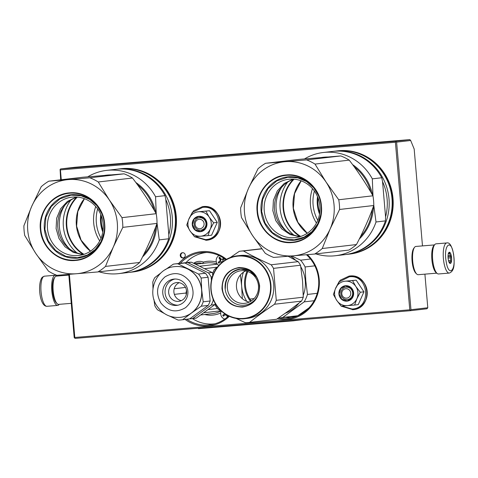 <?xml version="1.0" encoding="UTF-8"?>
<svg xmlns="http://www.w3.org/2000/svg" width="478" height="478" viewBox="0 0 478 478"><rect width="100%" height="100%" fill="white"/><g stroke="black" fill="none" stroke-linecap="round" stroke-linejoin="round"><path stroke-width="0.72" d="M409.831 139.624L74.855 167.276L60.64 168.925L395.617 141.267L396.597 142.139L410.686 140.502L409.831 139.624L395.617 141.267M427.786 307.76L410.96 309.708L410.148 310.724L426.968 308.776L427.786 307.76L424.906 274.145M422.48 245.901L414.181 149.052L410.686 140.502M410.96 309.708L396.597 142.139M69.382 274.312L74.801 337.468L74.538 337.964L75.171 338.376L410.148 310.724M74.538 337.964L74.192 337.51L68.778 274.36M74.801 337.468L409.777 309.816L395.408 142.247L60.431 169.899L60.091 169.451L60.67 179.806M60.091 169.451L60.64 168.925M395.408 142.247L395.963 141.721M409.777 309.816L410.411 310.234M60.431 169.899L61.274 179.734M180.254 255.533A2.647 2.515 -96.6 0 0 183.068 257.959A2.647 2.515 -96.6 0 0 185.267 255.121A2.647 2.515 -96.6 0 0 182.459 252.701A2.647 2.515 -96.6 0 0 180.254 255.533M277.192 318.85A37.326 35.497 -96.6 0 0 319.22 279.367A37.326 35.497 -96.6 0 0 307.396 254.655M185.123 319.447A37.326 35.497 -96.6 0 0 229.303 316.317M226.476 259.327A37.326 35.497 -96.6 0 0 178.635 263.509M132.472 272.018A51.971 49.425 -96.6 0 0 176.257 216.271A51.971 49.425 -96.6 0 0 120.504 168.776M349.221 254.129A51.971 49.425 -96.6 0 0 393.006 198.382A51.971 49.425 -96.6 0 0 337.253 150.881M182.751 252.683A2.647 2.515 -96.6 0 0 183.355 257.905M306.452 254.732A36.382 34.601 -96.6 0 1 318.617 279.409A36.382 34.601 83.4 0 1 288.324 318.396A36.382 34.601 83.4 0 1 278.566 318.067M228.574 315.97A36.382 34.601 83.4 0 1 209.501 324.903A36.382 34.601 83.4 0 1 186.796 319.256M225.813 259.715A36.382 34.601 -96.6 0 0 201.124 252.623A36.382 34.601 -96.6 0 0 180.314 263.312M164.235 253.842A51.027 48.529 -96.6 0 0 175.653 216.313A51.027 48.529 -96.6 0 0 155.583 179.208M380.984 235.947A51.027 48.529 -96.6 0 0 392.402 198.418A51.027 48.529 -96.6 0 0 372.332 161.313M186.629 291.7A3.591 3.418 83.4 0 1 186.265 292.405M200.013 228.705A4.726 4.493 -96.6 0 0 204.088 223.632A4.726 4.493 -96.6 0 0 199.207 219.294A4.726 4.493 83.4 0 0 195.132 224.367A4.726 4.493 83.4 0 0 200.013 228.705M346.675 298.135A4.726 4.493 -96.6 0 0 350.75 293.056A4.726 4.493 -96.6 0 0 345.869 288.718A4.726 4.493 83.4 0 0 341.794 293.797A4.726 4.493 83.4 0 0 346.675 298.135M187.962 224.959A12.285 11.681 -96.6 0 0 190.047 230.952L186.749 225.042L188.941 218.846A12.285 11.681 -96.6 0 0 187.962 224.959M209.25 217.173A12.285 11.681 -96.6 0 1 210.218 229.285L207.966 235.618L211.599 235.194L217.269 222.401L209.501 210.72L198.699 211.754A12.285 11.681 83.4 0 1 209.083 216.928L213.636 222.826L210.218 229.285C208.229 233.407 205.044 235.726 200.658 236.24C196.249 236.449 192.712 234.686 190.047 230.952L194.516 236.73L189.808 230.581M194.164 224.433A6.238 5.933 83.4 0 1 199.356 217.753A6.238 5.933 83.4 0 1 205.982 223.459A6.238 5.933 83.4 0 1 200.79 230.139A6.238 5.933 83.4 0 1 194.164 224.433M192.921 212.19L202.666 207.38C222.354 204.751 225.287 238.958 205.432 239.592L195.299 236.67M192.264 224.606A7.75 7.367 83.4 0 1 198.944 216.283A7.75 7.367 83.4 0 1 206.95 223.393A7.75 7.367 83.4 0 1 200.27 231.722A7.75 7.367 83.4 0 1 192.264 224.606M188.941 218.846L189.061 218.577A12.285 11.681 83.4 0 1 198.418 211.772M207.966 235.618L194.516 236.73L206.323 240.249A16.915 16.085 83.4 0 1 205.821 240.297M189.061 218.577L192.419 212.25M198.699 211.754L205.863 211.139L209.083 216.928M209.501 210.72L205.863 211.139M217.269 222.401L213.636 222.826M192.503 224.582L194.074 219.175L198.794 216.486L204.19 218.171L206.831 223.399L205.259 228.813L200.539 231.501L195.144 229.816L192.503 224.582M334.63 294.388A12.285 11.681 -96.6 0 0 336.715 300.375L333.411 294.472L335.604 288.276A12.285 11.681 -96.6 0 0 334.63 294.388M355.913 286.597A12.285 11.681 -96.6 0 1 356.881 298.714L354.628 305.042L358.267 304.623L363.937 291.825L356.164 280.144L345.367 281.178A12.285 11.681 83.4 0 1 355.752 286.352L360.298 292.249L356.881 298.714C354.891 302.831 351.706 305.149 347.321 305.669C342.911 305.878 339.374 304.116 336.715 300.375L341.184 306.153L336.47 300.011M340.826 293.862A6.238 5.933 83.4 0 1 346.018 287.176A6.238 5.933 83.4 0 1 352.65 292.883A6.238 5.933 83.4 0 1 347.452 299.569A6.238 5.933 83.4 0 1 340.826 293.862M339.589 281.62L349.334 276.804C369.016 274.175 371.95 308.382 352.095 309.021L341.961 306.093M338.926 294.036A7.75 7.367 83.4 0 1 345.612 285.707A7.75 7.367 83.4 0 1 353.618 292.823A7.75 7.367 83.4 0 1 346.932 301.146A7.75 7.367 83.4 0 1 338.926 294.036M335.604 288.276L335.723 288.007A12.285 11.681 83.4 0 1 345.08 281.201M354.628 305.042L341.184 306.153L352.991 309.678A16.915 16.085 83.4 0 1 352.483 309.726M335.723 288.007L339.087 281.679M345.367 281.178L352.531 280.568L355.752 286.352M356.164 280.144L352.531 280.568M363.937 291.825L360.298 292.249M339.165 294.012L340.736 288.604L345.463 285.91L350.852 287.601L353.493 292.829L351.928 298.236L347.201 300.931L341.806 299.24L339.165 294.012M68.844 275.095L56.362 276.129A14.173 4.38 85.3 0 0 56.32 276.135A14.173 4.38 85.3 0 0 55.012 277.013A14.173 4.38 85.3 0 0 53.178 290.755A14.173 4.38 85.3 0 0 57.217 303.733A14.173 4.38 85.3 0 0 58.698 304.378L71.264 303.339M55.012 277.013L54.283 277.969A13.229 4.087 85.3 0 0 52.574 290.797A13.229 4.087 85.3 0 0 56.338 302.909L57.217 303.733M436.838 273.159L418.214 274.701A14.173 4.38 -94.7 0 1 416.732 274.049A14.173 4.38 -94.7 0 1 412.699 261.078A14.173 4.38 -94.7 0 1 414.528 247.329A14.173 4.38 -94.7 0 1 415.836 246.451A14.173 4.38 -94.7 0 1 415.884 246.445L434.508 244.909M436.683 272.998A14.173 4.38 -94.7 0 1 431.867 259.494A14.173 4.38 -94.7 0 1 434.383 245.095M416.732 274.049L415.86 273.225A13.229 4.087 -94.7 0 1 412.09 261.119A13.229 4.087 -94.7 0 1 413.799 248.285L414.528 247.329M46.952 306.296C39.465 306.565 37.206 282.57 42.393 277.121L44.466 276.165A15.117 4.672 85.3 0 0 43.396 276.684A15.117 4.672 85.3 0 0 41.233 293.408A15.117 4.672 85.3 0 0 46.952 306.296L57.701 305.412A15.117 4.672 -94.7 0 0 58.764 304.886A15.117 4.672 85.3 0 0 59.242 304.337M56.906 276.081A15.117 4.672 85.3 0 0 55.209 275.274A15.117 4.672 85.3 0 0 54.145 275.794A15.117 4.672 -94.7 0 0 51.983 292.524A15.117 4.672 -94.7 0 0 57.701 305.412M433.056 262.798A15.117 4.672 -94.7 0 1 436.05 243.834L446.793 242.949A15.117 4.672 -94.7 0 0 443.805 261.914A15.117 4.672 -94.7 0 0 449.284 273.081L438.535 273.972A15.117 4.672 85.3 0 1 433.056 262.798M446.123 261.281C443.303 245.053 451.172 237.811 453.532 254.457C456.359 270.679 448.489 277.921 446.123 261.281M451.417 256.405A5.67 1.751 -94.7 0 1 451.351 261.95A5.67 1.751 -94.7 0 1 449.702 263.259A5.67 1.751 -94.7 0 1 448.245 259.327A5.67 1.751 -94.7 0 1 448.824 252.569A5.67 1.751 -94.7 0 1 451.417 256.405M448.543 253.077A4.911 1.518 -94.7 0 1 448.711 253.029A4.911 1.518 -94.7 0 1 448.77 253.029L449.673 252.629L449.535 253.645A4.911 1.518 -94.7 0 1 450.264 255.551L451.154 256.477L450.629 257.845A4.911 1.518 85.3 0 1 450.605 260.444L451.107 261.729L450.21 262.129A4.911 1.518 85.3 0 1 449.517 262.822A4.911 1.518 85.3 0 1 449.451 262.822L449.583 263.139M451.154 256.477L448.023 256.734M450.629 257.845L448.089 258.054M450.605 260.444L448.501 260.618M450.21 262.129L449.039 262.225M451.107 261.729L448.908 261.914M449.535 253.645L448.322 253.746M450.264 255.551L448.041 255.73M70.881 200.049A37.511 35.677 -96.6 0 0 63.359 226.53A37.511 35.677 -96.6 0 0 77.012 252.934M64.745 205.409A33.544 31.901 -96.6 0 0 59.409 227.116A33.544 31.901 -96.6 0 0 69.812 249.116M75.422 260.456C58.274 262.344 41.467 247.407 40.361 229.309C38.371 211.282 52.401 193.805 69.627 192.849C86.769 190.967 103.577 205.899 104.682 223.997C106.672 242.023 92.648 259.506 75.422 260.456M48.804 181.18A51.971 49.425 83.4 0 0 41.222 186.695L31.721 206.323L23.9 225.753A51.971 49.425 83.4 0 0 24.731 235.463L35.76 253.394L48.457 271.128A51.971 49.425 83.4 0 0 56.876 275.322L76.558 273.727A47.244 44.932 -96.6 0 0 113.322 246.989A47.244 44.932 -96.6 0 0 109.289 199.918A47.244 44.932 -96.6 0 0 68.485 179.585L89.846 177.792L124.053 173.825A51.971 49.425 -96.6 0 1 132.472 178.019C141.488 189.784 149.393 201.674 156.198 213.69A51.971 49.425 -96.6 0 1 157.029 223.399C152.363 236.287 146.591 249.307 139.707 262.452A51.971 49.425 -96.6 0 1 132.125 267.967L97.918 271.934L76.558 273.727A47.244 44.932 83.4 0 1 35.76 253.394A47.244 44.932 83.4 0 1 31.721 206.323A47.244 44.932 83.4 0 1 68.485 179.585L48.804 181.18L83.011 177.219L124.053 173.825M97.918 271.934A51.971 49.425 -96.6 0 0 105.501 266.419L139.707 262.452M89.846 177.792A51.971 49.425 -96.6 0 1 98.265 181.987L109.289 199.918L121.992 217.651A51.971 49.425 -96.6 0 1 122.822 227.361L113.322 246.989L105.501 266.419M101.199 241.952A31.865 30.305 -96.6 0 1 77.275 258.168A31.865 30.305 83.4 0 1 44.346 228.914A31.865 30.305 83.4 0 1 71.831 194.671A31.865 30.305 -96.6 0 1 96.938 205.205M122.822 227.361L157.029 223.399M121.992 217.651L156.198 213.69M98.265 181.987L132.472 178.019M77.83 255.581A29.361 27.921 83.4 0 1 47.537 229.087A29.361 27.921 83.4 0 1 71.945 197.169A29.361 27.921 83.4 0 1 72.817 197.079A29.361 27.921 -96.6 0 1 103.111 223.573A29.361 27.921 -96.6 0 1 78.703 255.491A29.361 27.921 -96.6 0 1 77.83 255.581M83.805 254.386A29.361 27.921 83.4 0 1 57.91 228.347A29.361 27.921 83.4 0 1 77.161 197.079M137.419 184.645A46.772 44.484 83.4 0 1 154.167 210.177M155.571 227.313A46.772 44.484 83.4 0 1 143.705 254.571M76.492 197.3A36.286 34.512 -96.6 0 0 83.1 254.32M77.328 197.091A35.904 34.147 -96.6 0 0 83.967 254.332M142.528 256.937A47.244 44.932 -96.6 0 0 156.736 224.194M104.682 175.396A47.244 44.932 83.4 0 1 110.92 174.888M135.83 182.488A47.244 44.932 83.4 0 1 155.822 213.033M99.107 271.797A51.971 49.425 -96.6 0 0 118.616 273.631A51.971 49.425 -96.6 0 0 159.264 239.878L168.698 238.785A51.971 49.425 -96.6 0 1 128.05 272.538L118.616 273.631M157.029 223.142L159.264 239.878M87.761 176.812A51.971 49.425 83.4 0 1 106.648 170.383A51.971 49.425 83.4 0 1 155.565 196.739L156.234 213.893M155.565 196.739L165 195.645L165.8 199.511L168.824 234.812L168.698 238.785M106.648 170.383L116.082 169.29A51.971 49.425 83.4 0 1 165 195.645M165.8 199.511A50.459 47.991 83.4 0 1 170.359 216.91A50.459 47.991 83.4 0 1 168.824 234.812M128.51 272.478A51.971 49.425 -96.6 0 0 128.976 272.43A51.971 49.425 -96.6 0 0 172.253 216.737A51.971 49.425 83.4 0 0 117.008 169.182A51.971 49.425 83.4 0 0 116.542 169.236M128.976 272.43L131.964 272.084A51.971 49.425 -96.6 0 0 175.241 216.391A51.971 49.425 83.4 0 0 119.996 168.836L117.008 169.182M104.156 232.29L101.031 241.659L95.253 249.498L87.414 255.013L77.364 257.756L65.856 256.345L55.669 250.472L48.314 241.008L44.896 229.356L45.924 217.269L51.242 206.55L60.055 198.788L71.055 195.149L81.224 195.801L89.834 199.469L96.998 205.713L102.029 213.929M82.921 254.655L73.289 252.384L64.972 246.756L58.991 238.474L56.099 228.562L56.649 218.243L60.575 208.808L67.386 201.429L76.241 197.02M287.631 182.154A37.511 35.677 -96.6 0 0 280.108 208.635A37.511 35.677 -96.6 0 0 293.761 235.039M281.494 187.519A33.544 31.901 -96.6 0 0 276.159 209.221A33.544 31.901 -96.6 0 0 286.561 231.221M292.172 242.561C275.023 244.449 258.222 229.512 257.11 211.413C255.121 193.387 269.15 175.91 286.376 174.96C303.524 173.072 320.326 188.003 321.437 206.108C323.427 224.134 309.397 241.611 292.172 242.561M265.553 163.285A51.971 49.425 83.4 0 0 257.971 168.8L248.47 188.428L240.649 207.858A51.971 49.425 83.4 0 0 241.486 217.568L252.509 235.499L265.206 253.232A51.971 49.425 83.4 0 0 273.625 257.427L293.307 255.832A47.244 44.932 -96.6 0 0 330.077 229.093A47.244 44.932 -96.6 0 0 326.038 182.022A47.244 44.932 -96.6 0 0 285.241 161.689L306.595 159.897L340.808 155.936A51.971 49.425 -96.6 0 1 349.221 160.13C358.237 171.889 366.148 183.779 372.948 195.795A51.971 49.425 -96.6 0 1 373.778 205.504C369.112 218.392 363.34 231.412 356.463 244.557A51.971 49.425 -96.6 0 1 348.874 250.072L314.667 254.039L293.307 255.832A47.244 44.932 83.4 0 1 252.509 235.499A47.244 44.932 83.4 0 1 248.47 188.428A47.244 44.932 83.4 0 1 285.241 161.689L265.553 163.285L299.76 159.323L340.808 155.936M314.667 254.039A51.971 49.425 -96.6 0 0 322.25 248.524L356.463 244.557M306.595 159.897A51.971 49.425 -96.6 0 1 315.014 164.091L326.038 182.022L338.741 199.762A51.971 49.425 -96.6 0 1 339.571 209.472L330.077 229.093L322.25 248.524M317.948 224.057A31.865 30.305 -96.6 0 1 294.024 240.273A31.865 30.305 83.4 0 1 261.096 211.019A31.865 30.305 83.4 0 1 288.581 176.776A31.865 30.305 -96.6 0 1 313.688 187.31M339.571 209.472L373.778 205.504M338.741 199.762L372.948 195.795M315.014 164.091L349.221 160.13M294.579 237.686A29.361 27.921 83.4 0 1 264.286 211.192A29.361 27.921 83.4 0 1 288.694 179.274A29.361 27.921 83.4 0 1 289.566 179.184A29.361 27.921 -96.6 0 1 319.86 205.677A29.361 27.921 -96.6 0 1 295.452 237.596A29.361 27.921 -96.6 0 1 294.579 237.686M300.554 236.491A29.361 27.921 83.4 0 1 274.659 210.451A29.361 27.921 83.4 0 1 293.916 179.184M354.168 166.75A46.772 44.484 83.4 0 1 370.916 192.281M372.32 209.418A46.772 44.484 83.4 0 1 360.454 236.676M293.247 179.411A36.286 34.512 -96.6 0 0 299.855 236.425M294.078 179.196A35.904 34.147 -96.6 0 0 300.716 236.437M359.277 239.042A47.244 44.932 -96.6 0 0 373.485 206.299M321.431 157.507A47.244 44.932 83.4 0 1 327.669 156.993M352.579 164.593A47.244 44.932 83.4 0 1 372.571 195.138M315.856 253.902A51.971 49.425 -96.6 0 0 335.371 255.736A51.971 49.425 -96.6 0 0 376.019 221.983L385.447 220.89A51.971 49.425 -96.6 0 1 344.799 254.643L335.371 255.736M373.778 205.247L376.019 221.983M304.51 158.923A51.971 49.425 83.4 0 1 323.403 152.488A51.971 49.425 83.4 0 1 372.32 178.844L372.983 195.998M372.32 178.844L381.749 177.75L382.549 181.616L385.573 216.916L385.447 220.89M323.403 152.488L332.831 151.395A51.971 49.425 83.4 0 1 381.749 177.75M382.549 181.616A50.459 47.991 83.4 0 1 387.108 199.015A50.459 47.991 83.4 0 1 385.573 216.916M345.259 254.589A51.971 49.425 -96.6 0 0 345.725 254.535A51.971 49.425 -96.6 0 0 389.002 198.842A51.971 49.425 83.4 0 0 333.758 151.287A51.971 49.425 83.4 0 0 333.297 151.341M345.725 254.535L348.713 254.188A51.971 49.425 -96.6 0 0 391.99 198.495A51.971 49.425 83.4 0 0 336.745 150.94L333.758 151.287M320.905 214.401L317.78 223.764L312.009 231.603L304.169 237.118L294.113 239.86L282.612 238.456L272.418 232.577L265.069 223.112L261.645 211.467L262.673 199.38L267.991 188.655L276.804 180.893L287.804 177.254L297.973 177.906L306.583 181.574L313.747 187.818L318.778 196.034M299.67 236.759L290.038 234.489L281.721 228.86L275.746 220.579L272.848 210.667L273.398 200.354L277.324 190.919L284.135 183.534L292.99 179.125M219.049 255.557A5.67 5.389 83.4 0 0 218.452 255.933A5.67 5.389 -96.6 0 0 218.84 265.469M221.953 262.458A26.451 7.206 -126 0 1 221.768 262.189L220.519 261.95A26.451 3.86 146.4 0 0 218.822 263.223A26.188 7.134 -126 0 1 218.201 262.291A26.451 3.86 -33.6 0 1 219.898 261.012L220.113 259.703A26.451 7.206 -126 0 1 218.942 257.827L219.82 257.182A26.451 7.206 54 0 0 220.997 259.058L222.246 259.303A26.451 3.86 -33.6 0 1 223.77 258.228M221.768 262.189L222.342 262.135A0.944 0.896 83.4 0 0 221.493 261.723L220.519 261.95M221.834 259.464L222.814 259.237A0.944 0.896 83.4 0 1 222.407 259.399L221.834 259.464M224.618 258.819A26.188 7.134 54 0 0 224.702 258.945A26.451 3.86 146.4 0 0 222.868 260.235L222.652 261.55A26.451 7.206 54 0 0 222.802 261.771M219.952 257.391L219.438 257.767L220.681 259.638A0.944 0.896 83.4 0 1 220.46 260.946L218.201 262.291M218.697 262.231L219.175 262.954M219.438 257.767L218.942 257.827M223.991 258.377L222.814 259.237M221.272 311.011A5.67 5.389 -96.6 0 0 224.762 319.071M227.528 316.914A26.451 7.206 -126 0 1 226.315 315.187L225.06 314.942A26.451 3.86 146.4 0 0 223.363 316.215A26.188 7.134 -126 0 1 222.742 315.283A26.451 3.86 -33.6 0 1 224.439 314.01L224.69 313.723M226.243 314.715A0.944 0.896 83.4 0 0 226.034 314.715L225.06 314.942M227.994 315.683A26.451 7.206 54 0 0 228.347 316.179M226.835 315.062A0.944 0.896 83.4 0 1 226.877 315.122L227.869 316.615M225.007 313.938A0.944 0.896 83.4 0 1 225.007 313.944L222.742 315.283M223.238 315.223L223.722 315.946M206.735 252.456A35.904 34.147 -96.6 0 0 206.108 252.521A35.904 34.147 -96.6 0 0 185.954 262.661M192.437 318.605A35.904 34.147 -96.6 0 0 214.377 323.857A35.904 34.147 -96.6 0 0 215.004 323.779M202.791 263.742L203.329 262.093A27.025 25.704 83.4 0 1 216.349 262.034M217.406 264.173L199.559 266.24M217.281 267.172L204.417 268.666M185.476 287.427L174.201 288.736M186.492 290.397L186.056 293.014L174.374 294.376M221.021 310.778L203.58 312.797M217.448 308.513L207.96 309.613M174.53 266.646A25.513 24.264 83.4 0 1 174.59 266.64A25.513 24.264 83.4 0 1 187.729 268.971A25.513 24.264 83.4 0 1 197.378 277.545A25.513 24.264 -96.6 0 1 201.71 289.985L203.198 301.803L210.153 300.997L208.115 277.252A28.16 26.78 83.4 0 0 206.866 275.191A28.16 26.78 83.4 0 0 205.45 273.243L184.867 262.984A28.16 26.78 83.4 0 0 181.712 263.151L174.751 263.958A28.16 26.78 83.4 0 1 177.912 263.79L198.489 274.049A28.16 26.78 83.4 0 1 199.906 275.991A28.16 26.78 83.4 0 1 201.16 278.059L208.115 277.252M212.387 276.762L211.133 276.905A28.16 26.78 -96.6 0 0 209.884 274.838A28.16 26.78 -96.6 0 0 208.462 272.89L212.059 272.472A28.16 26.78 83.4 0 1 212.674 273.273M189.664 318.874A28.16 26.78 -96.6 0 0 191.212 318.742A28.16 26.78 -96.6 0 0 192.676 318.533L196.273 318.115L214.819 304.629A28.16 26.78 -96.6 0 0 215.148 304.002M192.676 318.533L211.222 305.042L214.819 304.629M211.133 276.905L211.431 280.401M213.015 298.87L213.17 300.65L213.738 300.584M212.059 272.472L191.481 262.219L187.884 262.631L208.462 272.89M183.265 263.014L183.253 263.019A28.16 26.78 83.4 0 1 184.729 262.804L188.326 262.386A28.16 26.78 83.4 0 1 191.481 262.219M184.729 262.804A28.16 26.78 83.4 0 1 187.884 262.631M191.212 318.742L194.809 318.33A28.16 26.78 -96.6 0 0 196.273 318.115M211.222 305.042A28.16 26.78 -96.6 0 0 213.17 300.65M180.409 317.332A25.513 24.264 -96.6 0 0 180.463 317.326A25.513 24.264 -96.6 0 0 191.505 313L201.25 306.201A28.16 26.78 -96.6 0 0 203.198 301.803M169.576 316.101L178.085 320.069A28.16 26.78 -96.6 0 0 181.24 319.901A28.16 26.78 -96.6 0 0 182.704 319.686L191.505 313A25.513 24.264 -96.6 0 0 201.71 289.985L201.16 278.059M198.489 274.049L205.45 273.243M201.25 306.201L208.205 305.394A28.16 26.78 -96.6 0 0 210.153 300.997M182.704 319.686L189.658 318.88L208.205 305.394M165.394 269.64L173.293 264.173A28.16 26.78 83.4 0 1 174.751 263.958M152.99 288.658L152.793 282.056A28.16 26.78 83.4 0 1 154.747 277.658L161.026 272.824M164.277 313.449L157.501 309.81A28.16 26.78 -96.6 0 1 156.085 307.862A28.16 26.78 83.4 0 1 154.83 305.8L153.904 299.342M181.24 319.901L188.195 319.095A28.16 26.78 -96.6 0 0 189.658 318.88M177.912 263.79L184.867 262.984M165.03 299.724A13.229 12.583 -96.6 0 0 176.848 305.382A13.229 12.583 -96.6 0 0 185.619 284.751A13.229 12.583 83.4 0 0 173.801 279.098A13.229 12.583 83.4 0 0 165.03 299.724M174.966 279.021A13.229 12.583 83.4 0 0 167.348 299.455A13.229 12.583 -96.6 0 0 178.001 305.191M170.288 297.316A9.446 8.986 -96.6 0 0 178.73 301.355A9.446 8.986 -96.6 0 0 184.998 286.621A9.446 8.986 83.4 0 0 176.555 282.582A9.446 8.986 83.4 0 0 170.288 297.316M179.214 282.689A9.446 8.986 83.4 0 0 175.51 296.713A9.446 8.986 -96.6 0 0 181.293 300.644M278.321 318.085A34.96 33.251 -96.6 0 0 279.869 317.948L294.908 316.203A34.96 33.251 -96.6 0 0 297.752 315.743L282.713 317.482L304.175 301.875A34.96 33.251 -96.6 0 0 307.474 294.442L305.795 280.759L305.119 266.963L314.841 265.834M279.869 317.948A34.96 33.251 -96.6 0 0 282.713 317.482M251.237 300.997A28.345 26.959 83.4 0 1 245.489 285.838A28.345 26.959 83.4 0 1 247.825 271.54M285.438 313.18A31.656 30.108 -96.6 0 0 298.864 303.225M303.255 295.296A31.656 30.108 -96.6 0 0 305.263 280.807A31.656 30.108 83.4 0 0 300.793 266.814M290.325 256.077A31.656 30.108 83.4 0 1 295.685 260.283M317.237 293.313L307.474 294.442M310.509 259.028L300.602 260.175L291.598 255.969M300.602 260.175A34.96 33.251 83.4 0 1 305.119 266.963M314.16 300.716L304.175 301.875M297.752 315.743L308.985 307.88M254.099 298.595L249.922 299.085M261.902 248.841L243.451 250.98A35.904 34.147 -96.6 0 0 241.384 251.081A35.904 34.147 83.4 0 0 240.32 251.189A35.904 34.147 83.4 0 0 239.329 251.32L230.259 257.552M244.318 303.369A16.395 15.595 -96.6 0 0 244.802 303.321A16.395 15.595 -96.6 0 0 258.437 285.491A16.395 15.595 -96.6 0 0 241.515 270.697A16.395 15.595 83.4 0 0 241.026 270.745A16.395 15.595 83.4 0 0 227.397 288.575A16.395 15.595 83.4 0 0 244.318 303.369M255.073 274.904A18.194 17.304 -96.6 0 0 240.81 268.971A18.194 17.304 83.4 0 0 225.12 288.521A18.194 17.304 83.4 0 0 243.917 305.221A18.194 17.304 -96.6 0 0 257.528 296.055M249.277 302.072A16.395 15.595 83.4 0 1 236.544 287.774A16.395 15.595 83.4 0 1 245.674 270.936M239.102 267.501C250.627 267.728 257.463 273.804 259.614 285.719C259.53 297.824 253.824 304.94 242.495 307.055C230.97 306.828 224.134 300.758 221.983 288.837C222.067 276.732 227.773 269.622 239.102 267.501M243.469 318.438A31.279 29.744 83.4 0 1 211.151 289.728A31.279 29.744 83.4 0 1 238.128 256.118A31.279 29.744 -96.6 0 1 270.446 284.834A31.279 29.744 -96.6 0 1 243.469 318.438M236.126 318.438L245.453 322.734A35.904 34.147 83.4 0 0 247.52 322.626A35.904 34.147 -96.6 0 0 248.59 322.525L275.591 319.394A35.904 34.147 83.4 0 0 276.577 319.262L289.728 310.108L301.534 301.116A35.904 34.147 -96.6 0 0 303.279 297.191L302.574 281.136L300.537 265.236A35.904 34.147 -96.6 0 0 298.153 261.651L271.151 264.782C261.036 260.283 251.804 255.682 243.451 250.98M288.109 256.256L298.153 261.651M301.534 301.116L274.533 304.241A35.904 34.147 -96.6 0 0 276.272 300.315L273.536 268.367A35.904 34.147 -96.6 0 0 271.151 264.782M276.577 319.262L249.576 322.393C257.009 316.442 265.332 310.395 274.533 304.241M303.279 297.191L276.272 300.315M300.537 265.236L273.536 268.367M246.815 301.355A32.128 30.556 83.4 0 1 241.671 286.161L242.322 298.684M247.024 271.277A29.009 27.587 -96.6 0 0 250.52 301.433M240.368 274.958L241.671 286.161A32.128 30.556 83.4 0 1 243.433 272.203M217.651 266.885L214.371 269.467A35.904 34.147 83.4 0 0 212.632 273.392L212.662 275.943M215.004 303.094L215.369 305.346A35.904 34.147 83.4 0 0 217.753 308.931L220.908 310.67M248.59 322.525A35.904 34.147 -96.6 0 0 249.576 322.393M237.267 255.82L240.052 255.497A31.656 30.108 83.4 0 1 240.996 255.407A31.656 30.108 -96.6 0 1 273.655 283.968A31.656 30.108 -96.6 0 1 247.341 318.384L244.557 318.707A31.656 30.108 -96.6 0 0 270.871 284.291A31.656 30.108 -96.6 0 0 238.211 255.73A31.656 30.108 83.4 0 0 237.267 255.82A31.656 30.108 83.4 0 0 210.953 290.236A31.656 30.108 83.4 0 0 243.619 318.802A31.656 30.108 -96.6 0 0 244.557 318.707M225.323 288.503C225.407 277.509 230.587 271.05 240.876 269.132L249.779 270.906L256.632 277.18M240.338 269.18L240.876 269.132M303.799 319.501L293.367 320.828L198.43 328.667L198.388 328.207M293.331 320.368L293.367 320.828M296.013 316.544A35.432 33.699 83.4 0 1 289.961 316.777M291.777 317.804A36.382 34.601 83.4 0 1 285.617 317.278M212.961 324.311A36.382 34.601 83.4 0 1 207.811 323.953M204.626 252.408A36.382 34.601 -96.6 0 0 199.696 253.938M202.481 206.639A16.915 16.085 83.4 0 1 202.535 206.633A16.915 16.085 83.4 0 1 203.036 206.586A16.915 16.085 83.4 0 1 220.489 221.846A16.915 16.085 83.4 0 1 206.43 240.237A16.915 16.085 83.4 0 1 206.376 240.243M188.601 219.653L193.506 210.828L202.427 206.645A16.915 16.085 83.4 0 1 202.935 206.598A16.915 16.085 83.4 0 1 220.382 221.858A16.915 16.085 83.4 0 1 206.323 240.249L206.43 240.237C226.919 238.904 223.387 203.867 203.042 206.586L202.535 206.633L203.042 206.586M349.143 276.069A16.915 16.085 83.4 0 1 349.197 276.063A16.915 16.085 83.4 0 1 349.699 276.009A16.915 16.085 83.4 0 1 367.152 291.275A16.915 16.085 83.4 0 1 353.093 309.666A16.915 16.085 83.4 0 1 353.039 309.672M335.263 289.076L340.169 280.251L349.095 276.075A16.915 16.085 83.4 0 1 349.597 276.021A16.915 16.085 83.4 0 1 367.05 291.287A16.915 16.085 83.4 0 1 352.991 309.678L353.093 309.666C373.581 308.328 370.05 273.291 349.705 276.009L349.197 276.063L349.705 276.009M75.476 260.086A33.562 31.918 83.4 0 1 40.797 229.273A33.562 31.918 83.4 0 1 69.74 193.208A33.562 31.918 83.4 0 1 96.574 204.757A33.562 31.918 83.4 0 1 100.942 242.471A33.562 31.918 83.4 0 1 75.476 260.086M90.462 251.171A35.904 34.147 83.4 0 1 84.373 198.681M95.725 206.526A38.365 36.483 -96.6 0 0 99.711 240.942M97.637 208.94A37.099 35.282 -96.6 0 0 101.025 238.152M100.762 214.502A34.237 32.558 -96.6 0 0 102.794 232.027M101.342 215.942A33.58 31.936 -96.6 0 0 103.027 230.492M292.225 242.191A33.562 31.918 83.4 0 1 257.546 211.378A33.562 31.918 83.4 0 1 286.495 175.312A33.562 31.918 83.4 0 1 313.323 186.862A33.562 31.918 83.4 0 1 317.697 224.576A33.562 31.918 83.4 0 1 292.225 242.191M307.211 233.282A35.904 34.147 83.4 0 1 301.122 180.792M312.475 188.631A38.365 36.483 -96.6 0 0 316.46 223.047M314.387 191.045A37.099 35.282 -96.6 0 0 317.774 220.262M317.512 196.607A34.237 32.558 -96.6 0 0 319.543 214.132M318.091 198.047A33.58 31.936 -96.6 0 0 319.776 212.596M220.46 260.946L219.898 261.012M220.681 259.638L220.113 259.703M226.877 315.122L226.315 315.187M225.007 313.944L224.439 314.01M195.496 264.22L206.843 262.9A25.513 24.264 83.4 0 1 217.359 264.113M204.763 314.512A27.025 25.704 -96.6 0 0 220.728 312.976M203.329 262.093A10.958 10.426 -96.6 0 0 193.656 263.3M218.816 265.499A6.047 5.754 83.4 0 1 218.392 265.159M202.086 263.456A9.446 8.986 -96.6 0 0 198.131 262.984L193.978 263.462M186.342 289.68A6.047 5.754 83.4 0 1 185.984 293.032A25.513 24.264 -96.6 0 0 186.324 294.544M200.557 314.996L212.716 313.586A25.513 24.264 -96.6 0 0 221.159 310.903M197.265 277.557A25.513 24.264 -96.6 0 0 174.476 266.652C156.539 267.967 146.435 291.646 157.184 306.35C162.95 314.41 170.67 318.073 180.349 317.338A25.513 24.264 -96.6 0 0 197.265 277.557M160.763 302.825C167.85 311.56 176.125 313.168 185.572 307.653C193.811 300.304 195.245 291.64 189.88 281.65C182.793 272.92 174.524 271.313 165.071 276.828C156.838 284.171 155.398 292.841 160.763 302.825M242.549 306.679A19.484 18.528 83.4 0 1 222.413 288.796A19.484 18.528 83.4 0 1 239.221 267.859A19.484 18.528 83.4 0 1 254.798 274.563A19.484 18.528 83.4 0 1 257.331 296.456A19.484 18.528 83.4 0 1 242.549 306.679M44.466 276.165L55.209 275.274M449.284 273.081C455.199 270.912 454.333 262.177 453.61 254.308C451.895 245.955 449.625 242.167 446.793 242.949M96.574 204.757C105.411 216.474 106.869 229.046 100.942 242.471M90.521 251.129L81.111 240.165L76.611 226.178L77.794 211.533L84.445 198.711M313.323 186.862C322.16 198.579 323.618 211.151 317.697 224.576M307.27 233.24L297.86 222.27L293.361 208.289L294.544 193.644L301.194 180.815M206.108 252.521L206.699 252.456M214.377 323.857L214.969 323.791M186.36 294.394L186.056 293.008M254.798 274.563C259.924 281.363 260.773 288.664 257.331 296.456M261.795 248.697L240.32 251.189"/></g></svg>
